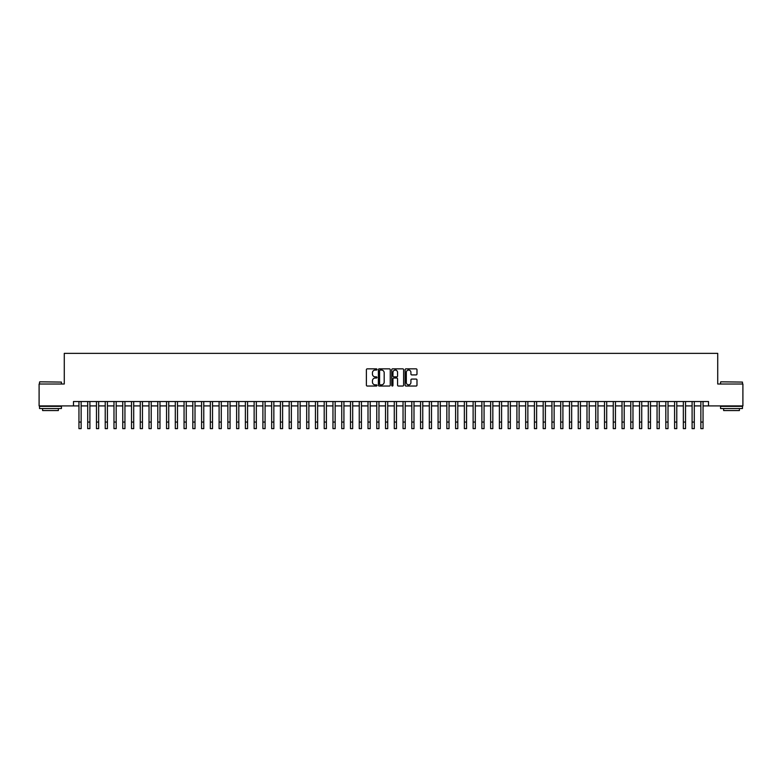 <?xml version="1.0" encoding="UTF-8"?>
<svg xmlns="http://www.w3.org/2000/svg" width="782" height="782" viewBox="0 0 782 782"><rect width="100%" height="100%" fill="white"/><g stroke="black" fill="none" stroke-linecap="round" stroke-linejoin="round"><path stroke-width="1.17" d="M376.983 369.446A0.606 0.606 0 0 0 376.386 368.85L367.247 368.85A0.86 0.86 0 0 0 366.387 369.71L366.387 385.184A0.86 0.86 0 0 0 367.247 386.044L376.386 386.044A0.606 0.606 0 0 0 376.983 385.438A0.606 0.606 0 0 0 376.386 384.842L375.204 384.842A2.747 2.747 0 0 1 372.447 382.085L372.447 380.795A2.747 2.747 0 0 1 375.204 378.048L376.386 378.048A0.606 0.606 0 0 0 376.983 377.442A0.606 0.606 0 0 0 376.386 376.846L375.204 376.846A2.747 2.747 0 0 1 372.447 374.089L372.447 372.799A2.747 2.747 0 0 1 375.204 370.052L376.386 370.052A0.606 0.606 0 0 0 376.983 369.446M416.132 374.91A0.86 0.86 0 0 0 416.982 374.05L416.982 369.71A0.86 0.86 0 0 0 416.132 368.85L405.985 368.85A0.86 0.86 0 0 0 405.125 369.71L405.125 385.184A0.86 0.86 0 0 0 405.985 386.044L416.132 386.044A0.86 0.86 0 0 0 416.982 385.184L416.982 379.935A0.86 0.86 0 0 0 416.132 379.075L411.782 379.075A0.86 0.86 0 0 0 410.921 379.935L410.921 382.535A2.297 2.297 0 0 1 408.624 384.842A2.297 2.297 0 0 1 406.327 382.535L406.327 372.349A2.297 2.297 0 0 1 408.624 370.052A2.297 2.297 0 0 1 410.921 372.349L410.921 374.05A0.86 0.86 0 0 0 411.782 374.91L416.132 374.91M73.479 405.917L39.1 405.917L39.1 384.011L64.28 384.011L64.28 353.356L717.72 353.356L717.72 384.011L742.9 384.011L742.9 405.917L708.521 405.917L708.521 401.537L73.479 401.537L73.479 405.917L78.953 405.917M390.247 369.71A0.86 0.86 0 0 0 389.387 368.85L379.241 368.85A0.86 0.86 0 0 0 378.38 369.71L378.38 385.184A0.86 0.86 0 0 0 379.241 386.044L389.387 386.044A0.86 0.86 0 0 0 390.247 385.184L390.247 369.71M392.613 368.85L402.759 368.85A0.86 0.86 0 0 1 403.62 369.71L403.62 385.184A0.86 0.86 0 0 1 402.759 386.044L398.419 386.044A0.86 0.86 0 0 1 397.559 385.184L397.559 378.908A0.86 0.86 0 0 0 396.699 378.048L393.815 378.048A0.86 0.86 0 0 0 392.955 378.908L392.955 385.438A0.606 0.606 0 0 1 392.359 386.044A0.606 0.606 0 0 1 391.753 385.438L391.753 369.71A0.86 0.86 0 0 1 392.613 368.85M81.142 405.917L87.711 405.917M89.901 405.917L96.469 405.917M98.659 405.917L105.228 405.917M107.417 405.917L113.986 405.917M116.186 405.917L122.754 405.917M124.944 405.917L131.513 405.917M133.702 405.917L140.271 405.917M142.461 405.917L149.03 405.917M151.219 405.917L157.788 405.917M159.978 405.917L166.546 405.917M168.736 405.917L175.305 405.917M177.494 405.917L184.063 405.917M186.253 405.917L192.822 405.917M195.011 405.917L201.58 405.917M203.77 405.917L210.338 405.917M212.528 405.917L219.097 405.917M221.286 405.917L227.865 405.917M230.055 405.917L236.623 405.917M238.813 405.917L245.382 405.917M247.571 405.917L254.14 405.917M256.33 405.917L262.899 405.917M265.088 405.917L271.657 405.917M273.847 405.917L280.415 405.917M282.605 405.917L289.174 405.917M291.363 405.917L297.932 405.917M300.122 405.917L306.691 405.917M308.88 405.917L315.449 405.917M317.639 405.917L324.207 405.917M326.397 405.917L332.966 405.917M335.155 405.917L341.734 405.917M343.924 405.917L350.492 405.917M352.682 405.917L359.251 405.917M361.44 405.917L368.009 405.917M370.199 405.917L376.768 405.917M378.957 405.917L385.526 405.917M387.716 405.917L394.284 405.917M396.474 405.917L403.043 405.917M405.232 405.917L411.801 405.917M413.991 405.917L420.56 405.917M422.749 405.917L429.318 405.917M431.508 405.917L438.076 405.917M440.266 405.917L446.845 405.917M449.034 405.917L455.603 405.917M457.793 405.917L464.361 405.917M466.551 405.917L473.12 405.917M475.309 405.917L481.878 405.917M484.068 405.917L490.637 405.917M492.826 405.917L499.395 405.917M501.585 405.917L508.153 405.917M510.343 405.917L516.912 405.917M519.101 405.917L525.67 405.917M527.86 405.917L534.429 405.917M536.618 405.917L543.187 405.917M545.377 405.917L551.945 405.917M554.135 405.917L560.714 405.917M562.903 405.917L569.472 405.917M571.662 405.917L578.23 405.917M580.42 405.917L586.989 405.917M589.178 405.917L595.747 405.917M597.937 405.917L604.506 405.917M606.695 405.917L613.264 405.917M615.454 405.917L622.022 405.917M624.212 405.917L630.781 405.917M632.97 405.917L639.539 405.917M641.729 405.917L648.298 405.917M650.487 405.917L657.056 405.917M659.246 405.917L665.814 405.917M668.014 405.917L674.583 405.917M676.772 405.917L683.341 405.917M685.531 405.917L692.099 405.917M694.289 405.917L700.858 405.917M703.047 405.917L708.521 405.917M380.189 370.052A0.606 0.606 0 0 0 379.583 370.648L379.583 384.236A0.606 0.606 0 0 0 380.189 384.842L381.43 384.842A2.747 2.747 0 0 0 384.187 382.085L384.187 372.799A2.747 2.747 0 0 0 381.43 370.052L380.189 370.052M397.559 372.398A2.297 2.297 0 0 0 395.252 370.091A2.297 2.297 0 0 0 392.955 372.398L392.955 375.986A0.86 0.86 0 0 0 393.815 376.846L396.699 376.846A0.86 0.86 0 0 0 397.559 375.986L397.559 372.398M78.953 422.075L81.142 422.075L81.142 428.644L78.953 428.644L78.953 401.537M81.142 422.075L81.142 401.537M39.804 381.821L61.436 382.085L39.804 381.821M50.488 408.536L39.54 408.536L39.54 406.347L61.436 406.347L61.436 408.536L50.488 408.536M58.367 408.536L58.367 410.55L42.599 410.55L42.599 408.536M720.828 381.821L742.46 382.085L720.828 381.821M731.512 408.536L720.564 408.536L720.564 406.347L742.46 406.347L742.46 408.536L731.512 408.536M739.401 408.536L739.401 410.55L723.633 410.55L723.633 408.536M87.711 422.075L89.901 422.075L89.901 428.644L87.711 428.644L87.711 401.537M89.901 422.075L89.901 401.537M96.469 422.075L98.659 422.075L98.659 428.644L96.469 428.644L96.469 401.537M98.659 422.075L98.659 401.537M105.228 422.075L107.417 422.075L107.417 428.644L105.228 428.644L105.228 401.537M107.417 422.075L107.417 401.537M113.986 422.075L116.186 422.075L116.186 428.644L113.986 428.644L113.986 401.537M116.186 422.075L116.186 401.537M122.754 422.075L124.944 422.075L124.944 428.644L122.754 428.644L122.754 401.537M124.944 422.075L124.944 401.537M131.513 422.075L133.702 422.075L133.702 428.644L131.513 428.644L131.513 401.537M133.702 422.075L133.702 401.537M140.271 422.075L142.461 422.075L142.461 428.644L140.271 428.644L140.271 401.537M142.461 422.075L142.461 401.537M149.03 422.075L151.219 422.075L151.219 428.644L149.03 428.644L149.03 401.537M151.219 422.075L151.219 401.537M157.788 422.075L159.978 422.075L159.978 428.644L157.788 428.644L157.788 401.537M159.978 422.075L159.978 401.537M166.546 422.075L168.736 422.075L168.736 428.644L166.546 428.644L166.546 401.537M168.736 422.075L168.736 401.537M175.305 422.075L177.494 422.075L177.494 428.644L175.305 428.644L175.305 401.537M177.494 422.075L177.494 401.537M184.063 422.075L186.253 422.075L186.253 428.644L184.063 428.644L184.063 401.537M186.253 422.075L186.253 401.537M192.822 422.075L195.011 422.075L195.011 428.644L192.822 428.644L192.822 401.537M195.011 422.075L195.011 401.537M201.58 422.075L203.77 422.075L203.77 428.644L201.58 428.644L201.58 401.537M203.77 422.075L203.77 401.537M210.338 422.075L212.528 422.075L212.528 428.644L210.338 428.644L210.338 401.537M212.528 422.075L212.528 401.537M219.097 422.075L221.286 422.075L221.286 428.644L219.097 428.644L219.097 401.537M221.286 422.075L221.286 401.537M227.865 422.075L230.055 422.075L230.055 428.644L227.865 428.644L227.865 401.537M230.055 422.075L230.055 401.537M236.623 422.075L238.813 422.075L238.813 428.644L236.623 428.644L236.623 401.537M238.813 422.075L238.813 401.537M245.382 422.075L247.571 422.075L247.571 428.644L245.382 428.644L245.382 401.537M247.571 422.075L247.571 401.537M254.14 422.075L256.33 422.075L256.33 428.644L254.14 428.644L254.14 401.537M256.33 422.075L256.33 401.537M262.899 422.075L265.088 422.075L265.088 428.644L262.899 428.644L262.899 401.537M265.088 422.075L265.088 401.537M271.657 422.075L273.847 422.075L273.847 428.644L271.657 428.644L271.657 401.537M273.847 422.075L273.847 401.537M280.415 422.075L282.605 422.075L282.605 428.644L280.415 428.644L280.415 401.537M282.605 422.075L282.605 401.537M289.174 422.075L291.363 422.075L291.363 428.644L289.174 428.644L289.174 401.537M291.363 422.075L291.363 401.537M297.932 422.075L300.122 422.075L300.122 428.644L297.932 428.644L297.932 401.537M300.122 422.075L300.122 401.537M306.691 422.075L308.88 422.075L308.88 428.644L306.691 428.644L306.691 401.537M308.88 422.075L308.88 401.537M315.449 422.075L317.639 422.075L317.639 428.644L315.449 428.644L315.449 401.537M317.639 422.075L317.639 401.537M324.207 422.075L326.397 422.075L326.397 428.644L324.207 428.644L324.207 401.537M326.397 422.075L326.397 401.537M332.966 422.075L335.155 422.075L335.155 428.644L332.966 428.644L332.966 401.537M335.155 422.075L335.155 401.537M341.734 422.075L343.924 422.075L343.924 428.644L341.734 428.644L341.734 401.537M343.924 422.075L343.924 401.537M350.492 422.075L352.682 422.075L352.682 428.644L350.492 428.644L350.492 401.537M352.682 422.075L352.682 401.537M359.251 422.075L361.44 422.075L361.44 428.644L359.251 428.644L359.251 401.537M361.44 422.075L361.44 401.537M368.009 422.075L370.199 422.075L370.199 428.644L368.009 428.644L368.009 401.537M370.199 422.075L370.199 401.537M376.768 422.075L378.957 422.075L378.957 428.644L376.768 428.644L376.768 401.537M378.957 422.075L378.957 401.537M385.526 422.075L387.716 422.075L387.716 428.644L385.526 428.644L385.526 401.537M387.716 422.075L387.716 401.537M394.284 422.075L396.474 422.075L396.474 428.644L394.284 428.644L394.284 401.537M396.474 422.075L396.474 401.537M395.907 370.189L395.907 368.85M403.043 422.075L405.232 422.075L405.232 428.644L403.043 428.644L403.043 401.537M405.232 422.075L405.232 401.537M411.801 422.075L413.991 422.075L413.991 428.644L411.801 428.644L411.801 401.537M413.991 422.075L413.991 401.537M420.56 422.075L422.749 422.075L422.749 428.644L420.56 428.644L420.56 401.537M422.749 422.075L422.749 401.537M429.318 422.075L431.508 422.075L431.508 428.644L429.318 428.644L429.318 401.537M431.508 422.075L431.508 401.537M438.076 422.075L440.266 422.075L440.266 428.644L438.076 428.644L438.076 401.537M440.266 422.075L440.266 401.537M446.845 422.075L449.034 422.075L449.034 428.644L446.845 428.644L446.845 401.537M449.034 422.075L449.034 401.537M455.603 422.075L457.793 422.075L457.793 428.644L455.603 428.644L455.603 401.537M457.793 422.075L457.793 401.537M464.361 422.075L466.551 422.075L466.551 428.644L464.361 428.644L464.361 401.537M466.551 422.075L466.551 401.537M473.12 422.075L475.309 422.075L475.309 428.644L473.12 428.644L473.12 401.537M475.309 422.075L475.309 401.537M481.878 422.075L484.068 422.075L484.068 428.644L481.878 428.644L481.878 401.537M484.068 422.075L484.068 401.537M490.637 422.075L492.826 422.075L492.826 428.644L490.637 428.644L490.637 401.537M492.826 422.075L492.826 401.537M499.395 422.075L501.585 422.075L501.585 428.644L499.395 428.644L499.395 401.537M501.585 422.075L501.585 401.537M508.153 422.075L510.343 422.075L510.343 428.644L508.153 428.644L508.153 401.537M510.343 422.075L510.343 401.537M516.912 422.075L519.101 422.075L519.101 428.644L516.912 428.644L516.912 401.537M519.101 422.075L519.101 401.537M525.67 422.075L527.86 422.075L527.86 428.644L525.67 428.644L525.67 401.537M527.86 422.075L527.86 401.537M534.429 422.075L536.618 422.075L536.618 428.644L534.429 428.644L534.429 401.537M536.618 422.075L536.618 401.537M543.187 422.075L545.377 422.075L545.377 428.644L543.187 428.644L543.187 401.537M545.377 422.075L545.377 401.537M551.945 422.075L554.135 422.075L554.135 428.644L551.945 428.644L551.945 401.537M554.135 422.075L554.135 401.537M560.714 422.075L562.903 422.075L562.903 428.644L560.714 428.644L560.714 401.537M562.903 422.075L562.903 401.537M569.472 422.075L571.662 422.075L571.662 428.644L569.472 428.644L569.472 401.537M571.662 422.075L571.662 401.537M578.23 422.075L580.42 422.075L580.42 428.644L578.23 428.644L578.23 401.537M580.42 422.075L580.42 401.537M586.989 422.075L589.178 422.075L589.178 428.644L586.989 428.644L586.989 401.537M589.178 422.075L589.178 401.537M595.747 422.075L597.937 422.075L597.937 428.644L595.747 428.644L595.747 401.537M597.937 422.075L597.937 401.537M604.506 422.075L606.695 422.075L606.695 428.644L604.506 428.644L604.506 401.537M606.695 422.075L606.695 401.537M613.264 422.075L615.454 422.075L615.454 428.644L613.264 428.644L613.264 401.537M615.454 422.075L615.454 401.537M622.022 422.075L624.212 422.075L624.212 428.644L622.022 428.644L622.022 401.537M624.212 422.075L624.212 401.537M630.781 422.075L632.97 422.075L632.97 428.644L630.781 428.644L630.781 401.537M632.97 422.075L632.97 401.537M639.539 422.075L641.729 422.075L641.729 428.644L639.539 428.644L639.539 401.537M641.729 422.075L641.729 401.537M648.298 422.075L650.487 422.075L650.487 428.644L648.298 428.644L648.298 401.537M650.487 422.075L650.487 401.537M657.056 422.075L659.246 422.075L659.246 428.644L657.056 428.644L657.056 401.537M659.246 422.075L659.246 401.537M665.814 422.075L668.014 422.075L668.014 428.644L665.814 428.644L665.814 401.537M668.014 422.075L668.014 401.537M674.583 422.075L676.772 422.075L676.772 428.644L674.583 428.644L674.583 401.537M676.772 422.075L676.772 401.537M683.341 422.075L685.531 422.075L685.531 428.644L683.341 428.644L683.341 401.537M685.531 422.075L685.531 401.537M692.099 422.075L694.289 422.075L694.289 428.644L692.099 428.644L692.099 401.537M694.289 422.075L694.289 401.537M700.858 422.075L703.047 422.075L703.047 428.644L700.858 428.644L700.858 401.537M703.047 422.075L703.047 401.537M39.54 384.011L39.54 382.085M61.436 384.011L61.436 382.085M720.564 384.011L720.564 382.085M742.46 384.011L742.46 382.085"/></g></svg>
